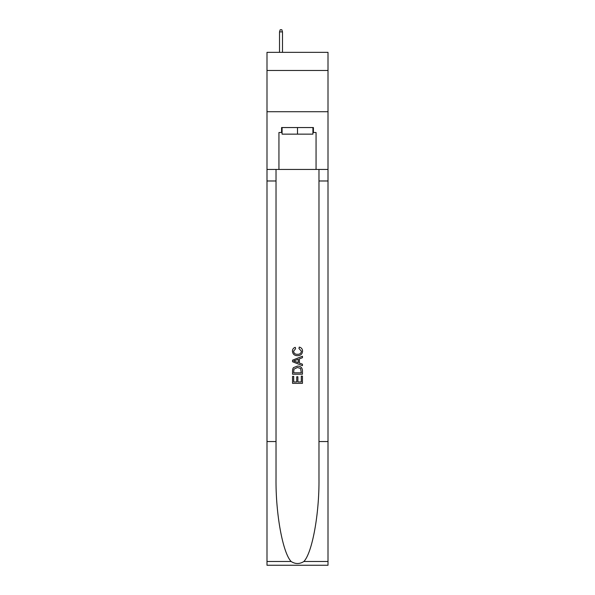<?xml version="1.0" encoding="UTF-8"?>
<svg xmlns="http://www.w3.org/2000/svg" width="595" height="595" viewBox="0 0 595 595"><rect width="100%" height="100%" fill="white"/><g stroke="black" fill="none" stroke-linecap="round" stroke-linejoin="round"><path stroke-width="0.89" d="M328.009 70.485L328.009 52.345L266.991 52.345L266.991 70.485L328.009 70.485L328.009 111.719L266.991 111.719L266.991 70.485M312.918 127.546L312.918 134.143L282.082 134.143L282.082 127.546M297.5 127.546L297.5 134.143M301.301 376.122L301.301 381.953L297.879 381.953L301.301 381.953L301.301 376.122L302.446 376.122L302.446 383.351L292.547 383.351L292.547 376.375L292.547 383.351M296.734 376.754L296.734 381.953L293.692 381.953L296.734 381.953L296.734 376.754L297.879 376.754L297.879 381.953M293.402 367.643L292.688 369.086L293.402 367.643L297.441 366.096C300.609 366.081 302.275 367.606 302.446 370.67L302.446 374.218L292.547 374.218L292.547 370.834L292.547 374.218M299.278 347.071L298.95 348.462L299.278 347.071C301.375 347.614 302.468 348.96 302.572 351.11C302.305 354.144 300.587 355.676 297.426 355.691L297.426 355.691C294.384 355.632 292.718 354.107 292.42 351.132L292.42 351.132C292.472 349.183 293.432 347.911 295.299 347.324L295.596 348.715L293.566 351.206C293.856 353.341 295.142 354.375 297.418 354.3C299.731 354.419 301.07 353.4 301.427 351.236L298.95 348.462M303.881 561.487L328.009 561.487L328.009 565.25L266.991 565.25L266.991 441.557L276.021 441.557L276.021 478.335C275.582 513.478 282.714 552.748 291.119 561.487C295.373 564.201 299.62 564.201 303.881 561.487C312.286 552.748 319.418 513.478 318.98 478.335L318.98 169.441M292.547 360.176L292.547 361.745L302.446 365.672L292.547 361.745L292.547 360.176L302.446 356.241L292.547 360.176M318.98 441.557L328.009 441.557L328.009 111.719M266.991 441.557L266.991 111.719M276.021 169.441L276.021 441.557M328.009 561.487L328.009 441.557M266.991 169.441L278.943 169.441L278.943 132.499L282.082 132.499M312.918 132.499L313.416 132.499L313.416 127.546L281.584 127.546L281.584 132.499M313.416 132.499L316.057 132.499L316.057 169.441L328.009 169.441M278.943 169.441L316.057 169.441M302.446 356.241L302.446 357.721L299.397 358.852L299.397 363.069L302.446 364.192L302.446 365.672M295.514 361.634L298.259 362.645L298.259 359.268L293.692 360.957L295.514 361.634M298.259 359.268L298.259 362.645M292.547 370.834L292.688 369.086M300.601 368.446L301.301 372.82L300.601 368.446L297.418 367.494L293.893 369.183L293.692 372.82L301.301 372.82L293.692 372.82M292.547 376.375L293.692 376.375L293.692 381.953M282.491 52.345L282.491 31.892L279.524 31.892L279.524 52.345M279.524 31.892L280.186 29.75L281.829 29.75L282.491 31.892M318.98 180.984L328.009 180.984M276.021 180.984L266.991 180.984M266.991 561.487L291.119 561.487"/></g></svg>
